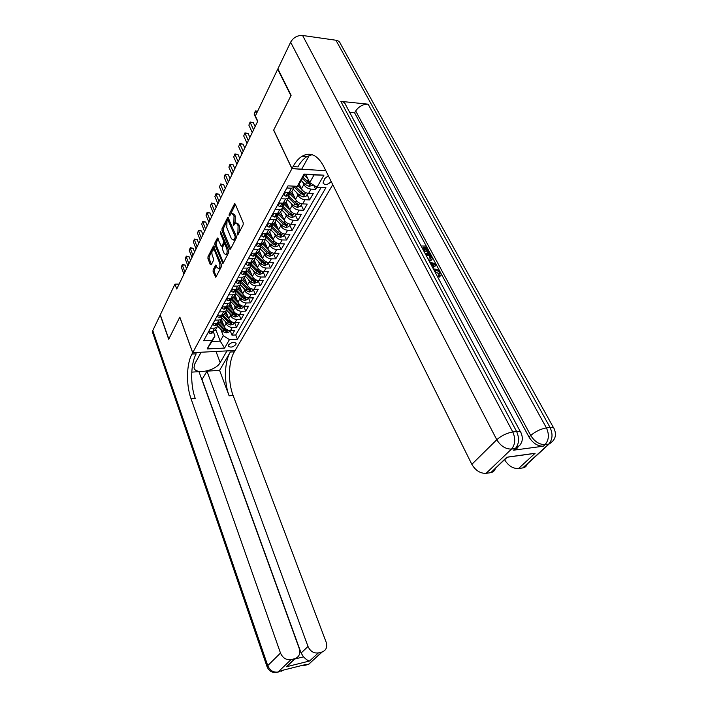 <?xml version="1.0" encoding="UTF-8"?>
<svg xmlns="http://www.w3.org/2000/svg" width="708" height="708" viewBox="0 0 708 708"><rect width="100%" height="100%" fill="white"/><g stroke="black" fill="none" stroke-linecap="round" stroke-linejoin="round"><path stroke-width="1.06" d="M237.198 234.932L237.853 234.994L243.163 224.772L243.216 222.754L235.251 204.054L234.596 203.683L229.171 214.32L229.135 215.701L229.587 215.975L231.277 213.391L233.366 214.621L234.021 216.17L233.852 222.551L233.144 225.259L233.605 225.533L235.286 222.985L237.428 224.241L238.092 225.808L237.915 232.224L237.198 234.932M235.87 344.548L236.109 343.389C234.074 341.619 231.578 342.132 228.622 344.902L228.392 346.053C230.419 347.814 232.914 347.318 235.87 344.548M213.152 269.819L213.108 271.704L215.781 277.297L221.392 266.668L221.436 264.739L213.444 245.968L207.984 256.73L207.94 258.606L210.364 264.748L211.205 264.889L213.453 260.456L213.497 258.553L212.285 255.491C211.586 252.933 211.834 250.986 213.019 249.659L214.683 250.729L219.524 262.818C220.232 265.385 219.993 267.332 218.799 268.668L217.082 267.553L215.639 265.119L213.152 269.819L214.365 269.81L214.32 271.704L216.241 276.562M179.823 317.069L168.796 339.026L160.3 314.803L174.956 284.147L176.743 289.006L257.765 121.157L255.349 115.988L277.704 69.216L290.935 95.713L273.633 130.166L291.935 168.681L192.726 352.673L179.823 317.069M229.569 249.057L230.481 249.181L236.206 238.154L236.26 236.162L227.843 217.179L222.029 228.622L221.985 230.56L229.569 249.057L230.534 249.066M228.684 252.623L222.896 263.597L214.86 244.791L214.905 242.879L217.436 238.003L221.073 245.818L221.71 246.225L223.507 242.862L223.56 240.924L220.392 233.18L220.604 231.605L228.737 250.667L228.684 252.623M230.18 330.609L231.95 335.132L234.64 330.441L230.463 330.609L232.259 327.45C229.365 327.3 227.295 325.99 226.047 323.512L225.233 321.432M234.622 322.662L236.454 327.291L239.198 322.512L234.985 322.662L236.826 319.441C233.906 319.281 231.817 317.963 230.551 315.467L229.719 313.361M239.145 314.556L241.039 319.299L243.835 314.432L239.605 314.564L241.472 311.281C238.534 311.104 236.428 309.768 235.136 307.272L234.286 305.13M243.747 306.299L245.72 311.157L248.561 306.201L244.304 306.307L246.207 302.962C243.251 302.776 241.127 301.431 239.817 298.909L238.941 296.74M248.437 297.873L250.482 302.865L253.384 297.811L249.092 297.9L251.039 294.484C248.066 294.289 245.915 292.917 244.587 290.395L243.685 288.191M253.225 289.306L255.34 294.404L258.296 289.253L253.977 289.324L255.96 285.846C252.968 285.625 250.791 284.244 249.446 281.713L248.517 279.474M258.137 280.66L260.296 285.784L263.314 280.527L258.96 280.572L260.978 277.032C257.96 276.793 255.774 275.403 254.402 272.854L253.455 270.58M263.155 271.845L265.341 276.996L268.421 271.633L264.04 271.66L266.102 268.04C263.066 267.792 260.845 266.385 259.464 263.819L258.482 261.509M268.261 262.863L270.491 268.031L273.633 262.562L269.226 262.562L271.323 258.871C268.261 258.606 266.031 257.181 264.624 254.606L263.606 252.26M273.474 253.694L275.748 258.88L278.952 253.305L274.509 253.278L276.66 249.517C273.571 249.225 271.314 247.791 269.881 245.198L268.845 242.817M278.793 244.34L281.103 249.552L284.377 243.862L279.908 243.809L282.094 239.968C278.987 239.658 276.704 238.207 275.253 235.605L274.182 233.189M284.227 234.799L286.581 240.03L289.917 234.224L285.413 234.144L287.652 230.215C284.519 229.896 282.218 228.427 280.74 225.808L279.633 223.347M289.767 225.064L292.156 230.312L295.563 224.383L291.032 224.277L293.316 220.268C290.165 219.923 287.837 218.436 286.333 215.807L285.191 213.312M295.422 215.117L297.856 220.392L301.334 214.338L296.776 214.197L299.103 210.108C295.926 209.736 293.581 208.241 292.05 205.603L290.873 203.054M301.192 204.966L303.679 210.258L307.228 204.072L302.635 203.904L305.015 199.727C301.82 199.337 299.44 197.815 297.891 195.169L296.67 192.576M307.095 194.594L309.626 199.913L313.255 193.594L308.626 193.39C305.413 192.983 303.024 191.461 301.458 188.806L299.103 183.841M230.463 330.609C227.578 330.468 225.507 329.167 224.268 326.689L221.409 319.308M234.985 322.662C232.082 322.512 230.003 321.193 228.737 318.706L225.825 311.29M239.605 314.564C236.676 314.396 234.569 313.069 233.295 310.564L230.339 303.121M244.304 306.307C241.357 306.13 239.233 304.785 237.932 302.272L234.932 294.794M249.092 297.9C246.127 297.705 243.986 296.342 242.667 293.82L239.614 286.306M253.977 289.324C250.995 289.112 248.827 287.74 247.49 285.2L244.384 277.66M258.96 280.572C255.951 280.35 253.765 278.961 252.411 276.412L249.243 268.836M264.04 271.66C261.013 271.412 258.809 270.014 257.429 267.456L254.207 259.845M269.226 262.562C266.173 262.296 263.942 260.88 262.544 258.314L259.27 250.676M274.509 253.278C271.438 253.004 269.19 251.57 267.766 248.986L264.429 241.313M279.908 243.809C276.81 243.508 274.536 242.065 273.093 239.472L269.695 231.764M285.413 234.144C282.288 233.826 279.996 232.366 278.527 229.755L275.076 222.02M291.032 224.277C287.891 223.932 285.572 222.454 284.085 219.834L280.563 212.073M296.776 214.197C293.608 213.834 291.262 212.338 289.749 209.71L286.165 201.922M302.635 203.904C299.449 203.523 297.086 202.01 295.537 199.364L291.882 191.549M328.326 175.743L324.786 178.54L322.998 183.018C325.105 185.363 327.839 184.876 331.202 181.531M332.76 184.664L235.118 350.469L192.726 352.673M291.935 168.681L325.804 170.681M231.95 335.132L235.746 334.964L237.428 339.247L325.91 187.691L316.989 187.257L309.715 182.602L305.785 174.451M237.428 339.247L229.454 339.61L224.595 348.071L207.134 348.947L211.86 340.406L203.638 340.778L288.006 185.859L297.254 186.31L304.042 174.071L323.928 175.186L316.989 187.257M217.542 323.432L217.037 327.229L214.586 328.123L210.444 328.282M221.985 315.334L221.498 319.149L219.029 320.034L214.86 320.175M225.737 306.785L225.312 307.387L226.666 307.493L226.038 310.918L223.551 311.794L219.365 311.909M231.118 298.679L230.666 302.52L228.171 303.387L223.949 303.493M235.826 290.112L235.383 293.97L232.879 294.82L228.622 294.9M240.631 281.386L240.198 285.244L237.676 286.085L233.392 286.147M245.526 272.483L245.11 276.341L242.57 277.182L238.26 277.209M250.517 263.394L250.11 267.27L247.561 268.093L243.216 268.102M255.615 254.128L255.225 258.004L252.659 258.818L248.287 258.801M260.81 244.676L260.438 248.552L257.854 249.349L253.455 249.313M266.111 235.021L265.757 238.906L263.164 239.685L258.73 239.623M271.527 225.171L271.191 229.056L268.58 229.826L264.119 229.728M277.058 215.108L276.74 219.002L274.12 219.746L269.615 219.63M282.713 204.833L282.412 208.727L279.766 209.462L275.235 209.303M288.483 194.337L288.2 198.231L285.545 198.948L280.979 198.762M313.662 185.124L315.697 189.337L311.06 189.116C307.838 188.709 305.431 187.169 303.856 184.514L302.59 181.868M292.581 190.284L291.731 191.824L289.068 192.523L284.483 192.328M294.926 186.195L294.112 187.505L291.448 188.204L286.846 187.983M208.71 331.477L212.834 331.317L215.276 330.415L216.144 328.848M213.09 323.432L217.241 323.291L219.701 322.397L220.569 320.83M217.551 315.237L221.737 315.104L224.206 314.228L225.073 312.653M222.1 306.874L226.312 306.768L228.799 305.9L229.666 304.325M226.746 298.36L230.985 298.272L233.49 297.413L234.357 295.838M231.472 289.669L235.746 289.599L238.26 288.749L239.127 287.183M236.304 280.81L240.596 280.766L243.136 279.925L243.994 278.359M241.224 271.766L245.552 271.748L248.101 270.916L248.959 269.35M246.242 262.544L250.605 262.544L253.163 261.73L254.03 260.163M251.375 253.128L255.765 253.154L258.34 252.358L259.199 250.791M256.606 243.525L261.031 243.579L263.615 242.791L264.473 241.233M261.951 233.711L266.403 233.79L269.005 233.02L269.863 231.463M267.403 223.693L271.89 223.808L274.509 223.047L275.368 221.498M272.978 213.462L277.492 213.604L280.129 212.86L280.979 211.311M278.669 203.01L283.218 203.178L285.864 202.453L286.722 200.913M309.626 199.913L305.015 199.727M303.679 210.258L299.103 210.108M297.856 220.392L293.316 220.268M292.156 230.312L287.652 230.215M286.581 240.03L282.094 239.968M281.103 249.552L276.66 249.517M275.748 258.88L271.323 258.871M270.491 268.031L266.102 268.04M265.341 276.996L260.978 277.032M260.296 285.784L255.96 285.846M255.34 294.404L251.039 294.484M250.482 302.865L246.207 302.962M245.72 311.157L241.472 311.281M241.039 319.299L236.826 319.441M236.454 327.291L232.259 327.45M235.746 334.964L321.131 187.461M315.697 189.337L316.919 187.213M215.772 329.512L220.215 341.141L223.277 335.707L220.834 329.362M309.715 182.602L314.06 174.92L304.679 174.389L300.387 182.124L297.254 186.31M179.115 284.094L174.956 284.147M213.179 331.379L214.958 336.061L211.931 341.522L220.215 341.141L224.595 348.071M211.86 340.406L214.958 336.061M223.277 335.707L229.454 339.61M314.06 174.92L323.928 175.186M304.679 174.389L304.042 174.071M207.134 348.947L211.931 341.522M238.357 234.012L239.18 232.242L239.357 225.834L238.092 225.808M236.552 223.011L238.693 224.277L239.357 225.834M232.507 213.427L234.631 214.657L235.277 216.206L235.109 222.578L234.313 224.277M235.401 204.417L230.33 214.648M228.64 217.922L223.268 228.64L223.224 230.587L230.693 248.765M235.056 237.729L235.1 236.339L227.834 219.754L226.967 221.347L226.808 227.64L231.419 238.764L233.551 240.056L235.056 237.729L236.392 237.561M229.481 219.94L228.1 219.754M234.808 240.074L233.551 240.056L234.808 240.074L235.605 239.109L234.348 239.092M236.322 237.746L235.605 239.109M223.356 262.872L216.082 244.809L214.86 244.791M218.206 238.755L216.126 242.897L216.082 244.809M222.595 246.234L224.755 242.879L224.914 241.339M224.232 253.597L225.985 254.694C227.224 253.314 227.48 251.322 226.746 248.712L224.985 244.41L224.1 244.304L222.533 247.366L222.489 249.304L224.232 253.597M226.118 254.597L227.224 254.703C228.33 253.606 228.649 251.818 228.197 249.358M226.056 244.127L224.702 244.012M216.4 265.854L214.365 269.81M218.949 268.553L220.029 268.668C221.038 267.686 221.365 266.022 221.011 263.686M215.559 250.083L213.931 249.667M214.214 246.729L209.196 256.73L209.152 258.606L211.444 264.411M306.201 175.31L305.281 174.425M307.714 178.46L304.263 175.142M312.794 184.576L312.325 185.399L309.166 186.346L305.44 184.611L301.245 180.575M310.033 182.823L307.325 181.257L303.113 177.212M302.387 178.522L306.591 182.558L309.299 184.115L310.564 183.239M309.299 184.115L308.546 182.549L303.006 177.416M257.5 111.492L255.455 111.298L256.508 113.554M254.119 114.094L255.402 110.926L254.119 114.094L257.588 121.519M255.402 110.926L257.588 111.298M440.358 275.961L439.164 277.12L438.27 275.934L439.615 272.854L438.889 273.81L434.588 271.208M439.208 274.89L438.889 273.81M429.668 262.013L435.703 263.942L436.42 265.27L432.712 267.695M421.083 245.959L426.066 246.021L429.154 251.765L428.446 252.721L427.473 252.721L425.004 248.119L423.614 248.101M429.154 251.765L428.172 251.756L425.703 247.154L423.092 247.119L425.384 251.42L424.517 252.384M518.141 446.969L513.601 450.182L543.337 446.199C537.682 446.279 532.912 443.243 529.026 437.101L530.726 435.491L355.699 110.97C358.823 106.412 362.965 104.156 368.133 104.191L340.814 101.35C343.407 101.678 345.026 102.855 345.672 104.881L520.566 432.057M349.681 112.377L354.62 112.855L529.026 437.101M431.606 259.969L429.26 261.243M291.121 95.341L273.695 130.051L291.997 168.566L293.05 166.61C295.599 161.911 298.555 158.486 301.918 156.318C310.184 151.671 317.379 154.91 323.503 166.044L471.838 464.333L496.777 439.73L290.625 42.197L277.89 68.844L291.121 95.341M304.351 155.079L303.608 156.433M291.997 168.566L301.741 169.141L309.927 154.247M508.477 456.961L535.098 453.27L518.504 468.554L522.734 467.926L548.7 444.12L545.063 444.606L543.337 446.199M518.504 468.554C512.937 468.714 508.3 465.775 504.609 459.74L507.096 457.377M527.318 463.722C526.77 465.97 525.363 467.351 523.079 467.864L522.734 467.926M290.625 42.197C293.404 37.497 297.404 35.258 302.599 35.48L335.928 40.232C338.265 40.621 339.778 41.79 340.451 43.728L553.638 427.924M495.494 467.944C494.963 470.484 493.423 472.041 490.892 472.625L506.822 457.191M513.601 450.182L515.309 448.562L511.495 449.076L486.077 473.351L490.502 472.696M486.077 473.351C480.263 473.528 475.519 470.519 471.838 464.333M354.62 112.855L355.699 110.97M515.043 449.837L517.752 447.695M293.05 166.61L297.909 166.902C300.475 162.221 303.449 158.804 306.829 156.654L312.016 154.663M535.098 453.27L526.301 454.492M425.384 251.42L424.402 251.411L421.871 247.428M425.703 247.154L425.004 248.119M428.172 251.756L427.473 252.721M425.127 253.508L430.11 253.544L431.623 256.358L432.322 259.004L431.367 259.986L428.729 260.252M428.101 259.084L430.491 258.889L431.207 257.73L430.65 256.367L429.756 254.694L425.747 254.676M429.526 260.296L429.075 260.907M429.756 254.694L429.048 255.659L426.269 255.641M430.499 258.889L429.048 255.659M431.207 257.73L430.499 258.685M430.65 256.367L429.942 257.323M436.42 265.27L432.455 267.217M431.898 266.04L435.075 264.606L430.375 263.19M433.199 264.04L432.482 264.996L431.119 264.588M433.446 265.341L432.482 264.996M439.615 272.854C438.394 271.04 436.809 270.173 434.88 270.244L434.402 270.863M434.88 270.244L434.093 270.297M433.464 269.111L434.234 269.058C436.889 269.111 439.022 270.394 440.633 272.907C441.438 274.456 441.261 275.509 440.102 276.093L439.164 277.12M439.889 276.173L438.995 274.978M312.803 660.422L308.768 664.308L305.493 665.139L306.343 664.352L281.979 670.458L278.058 672.025C273.359 672.653 269.925 670.52 267.748 665.626L280.492 653.05C282.757 658.042 286.28 660.228 291.059 659.608L277.987 672.087L276.182 672.529M152.662 332.707L152.786 330.512L160.194 315.033L168.69 339.247L179.779 317.149L192.682 352.743L191.983 354.044C186.399 364.027 186.009 384.886 191.063 398.808L280.492 653.05M201.134 352.23L194.682 364.098L194.001 367.709C195.089 375.036 215.993 370.868 220.197 362.593L226.932 350.964L235.074 350.54L234.321 351.814C228.357 361.576 227.843 381.939 233.118 395.489L326.131 642.112C327.538 646.97 326.246 650.254 322.255 651.944L308.405 664.449L321.954 652.024L318.37 652.909L309.6 660.989L286.236 666.812L292.528 660.83M201.161 352.301L192.682 352.743M286.236 666.812L295.094 658.617C299.227 656.865 300.608 653.511 299.245 648.555L198.975 371.665L191.762 372.125M201.895 379.745L206.966 371.16L308.007 646.457C310.29 651.342 313.741 653.493 318.37 652.909M219.586 370.364L230.295 352.026C224.365 361.806 223.861 382.214 229.118 395.807L219.586 370.364L206.966 371.16M294.767 658.705L291.059 659.608M294.625 659.051L303.546 656.865L301.095 653.024L308.007 646.457M202.09 379.727L301.095 653.024M191.983 354.044L196.196 353.823C190.576 363.779 190.178 384.594 195.249 398.48L191.063 398.808M303.546 656.865C306.051 659.44 308.069 660.821 309.6 660.989M300.157 186.071L298.572 184.549M301.705 189.266L297.838 185.531M307.83 193.302L306.272 196.036L303.148 196.974L299.457 195.266L293.183 189.195M294.378 187.266L300.581 193.266L303.263 194.797L304.511 193.939L301.298 191.992L295.316 186.213M303.263 194.797L302.528 193.24L295.032 186.195M294.254 196.612L290.076 192.479M295.758 199.78L289.156 193.346M301.847 203.824L300.351 206.444L297.254 207.382L293.599 205.701L287.395 199.683M288.599 197.815L294.705 203.736L297.36 205.258L296.634 203.7L289.059 196.55M297.36 205.258L298.581 204.417L295.404 202.497L289.068 196.346M288.475 206.931L284.554 203.063M289.935 210.081L283.448 203.718M295.988 214.117L294.555 216.639L291.484 217.577L287.864 215.913L281.74 209.94M282.935 208.125L288.944 213.993L291.572 215.498L290.864 213.94L283.28 206.745M291.572 215.498L292.785 214.674L289.634 212.772L283.271 206.577M282.811 217.037L279.12 213.391M284.244 220.161L277.828 213.851M290.253 224.206L288.873 226.622L285.837 227.551L282.253 225.923L276.2 219.984M277.368 218.214L283.306 224.038L285.908 225.516L285.209 223.976L277.598 216.701M285.908 225.516L287.103 224.719L283.979 222.843L277.58 216.568M285.466 192.364L283.979 195.089L285.988 196.266L287.687 195.789L288.245 194.788M255.146 126.573L253.34 122.679L250.172 122.404L253.579 129.812M248.862 125.148L250.128 122.006L248.862 125.148L252.26 132.546M289.439 192.532L287.572 193.957L288.802 193.762L289.377 192.567M250.128 122.006L253.34 122.679M283.519 194.098L283.979 195.089M279.633 203.046L278.217 205.656L280.218 206.789L281.908 206.302L282.465 205.302M249.906 137.423L248.136 133.529L244.986 133.281L248.34 140.671M243.711 135.971L244.959 132.865L243.711 135.971L247.048 143.352M283.527 203.178L281.775 204.523L282.209 204.709L283.572 203.178M244.959 132.865L248.136 133.529M277.766 204.665L278.217 205.656M273.934 213.489L272.571 215.993L274.571 217.091L276.244 216.595L276.81 215.586M244.782 148.043L243.039 144.167L239.915 143.945L243.207 151.308M238.667 146.574L239.897 143.503L238.667 146.574L241.941 153.928M277.731 213.604L276.093 214.86L276.527 215.046L277.881 213.604M239.897 143.503L243.039 144.167M272.129 215.011L272.571 215.993M268.359 223.719L267.049 226.118L269.04 227.179L270.713 226.666L271.27 225.666M239.755 158.45L238.047 154.592L234.941 154.388L238.18 161.725M233.72 156.964L234.941 153.928L233.72 156.964L236.941 164.3M272.04 223.808L270.536 224.994L270.969 225.162L272.306 223.799M234.941 153.928L238.047 154.592M266.615 225.135L267.049 226.118M277.271 226.932L273.775 223.489M278.669 230.038L272.359 223.799M284.634 234.074L283.315 236.401L280.306 237.322L276.748 235.72L270.766 229.826M271.899 228.082L277.784 233.87L280.359 235.33L279.678 233.799L271.996 226.41M280.359 235.33L281.545 234.56L278.439 232.702L271.978 226.339M262.898 233.729L261.641 236.029L263.624 237.056L265.288 236.534L265.845 235.525M234.835 168.654L233.153 164.805L230.073 164.619L233.251 171.938M228.87 167.141L230.073 164.15L228.87 167.141L232.029 174.46M266.465 233.79L265.093 234.906L265.527 235.074L266.845 233.782M230.073 164.15L233.153 164.805M261.217 235.056L261.641 236.029M271.837 236.622L268.518 233.348M273.217 239.72L267.624 234.198L266.465 235.879M279.138 243.747L277.863 245.977L274.881 246.897L271.359 245.313L265.447 239.463M266.535 237.729L272.376 243.508L274.925 244.95L274.253 243.419L266.571 235.994M274.925 244.95L276.093 244.189L273.022 242.357L266.615 236.029M257.544 243.534L256.34 245.738L258.323 246.729L259.969 246.198L260.535 245.189M230.011 178.646L228.357 174.814L225.294 174.646L228.419 181.947M224.117 177.124L225.312 174.159L224.117 177.124L227.224 184.416M260.986 243.579L259.765 244.614L260.199 244.782L261.491 243.561M225.312 174.159L228.357 174.814M255.924 244.764L256.34 245.738M266.518 246.127L263.349 242.986M267.863 249.207L262.102 243.481M273.748 253.225L272.527 255.358L269.571 256.278L266.084 254.721L260.243 248.915M261.27 247.181L267.075 252.942L269.606 254.376L270.757 253.632L267.704 251.818L261.031 245.189M269.606 254.376L268.943 252.844L261.863 246.021M252.305 253.137L251.154 255.252L253.128 256.207L254.765 255.668L255.331 254.659M225.277 188.452L223.657 184.629L220.613 184.487L223.684 191.753M219.462 186.912L220.639 183.974L219.462 186.912L222.516 194.178M255.606 253.154L254.544 254.137L254.977 254.287L256.243 253.137M220.639 183.974L223.657 184.629M250.747 254.287L251.154 255.252M261.314 255.438L258.27 252.411M262.633 258.5L257.093 252.995M268.465 262.509L267.297 264.562L264.367 265.473L260.907 263.934L255.128 258.172M256.092 256.42L261.88 262.199L264.385 263.606L265.527 262.88L262.5 261.093L255.659 254.252M264.385 263.606L262.889 261.447M247.172 262.544L246.065 264.571L248.03 265.491L249.667 264.942L250.225 263.934M220.639 198.063L219.037 194.249L216.02 194.125L219.037 201.373M214.887 196.505L216.055 193.603L214.887 196.505L217.896 203.754M250.34 262.544L249.42 263.456L249.862 263.606L251.101 262.526M216.055 193.603L219.037 194.249M245.667 263.606L246.065 264.571M256.207 264.562L253.243 261.606M257.5 267.615L252.181 262.296M263.288 271.615L262.164 273.58L259.27 274.483L255.836 272.969L250.128 267.252M251.004 265.473L256.792 271.261L259.27 272.66L260.394 271.952L257.393 270.19L250.561 263.305M259.27 272.66L257.942 270.66M242.145 271.766L241.083 273.704L242.994 274.571L244.667 274.04L245.234 273.031M216.09 207.497L214.515 203.692L211.524 203.585L214.489 210.807M210.409 205.922L211.568 203.054L210.409 205.922L213.365 213.135M245.198 271.748L244.41 272.589L244.844 272.739L246.057 271.722M211.568 203.054L214.515 203.692M240.693 272.748L241.083 273.704M251.198 273.509L248.278 270.589M252.464 276.545L247.331 271.394M258.208 280.536L257.137 282.421L254.261 283.324L250.862 281.828L245.26 276.2M246.003 274.332L251.8 280.156L254.261 281.536L255.367 280.846L252.393 279.102L246.269 272.952L247.074 271.5M254.261 281.536L253.119 279.704M237.215 280.802L236.198 282.66L238.1 283.492L239.764 282.952L240.331 281.943M211.621 216.745L210.081 212.958L207.099 212.869L210.019 220.064M206.01 215.161L207.152 212.311L206.01 215.161L208.913 222.347M240.171 280.766L239.49 281.545L239.932 281.696L241.101 280.731M207.152 212.311L210.081 212.958M235.817 281.704L236.198 282.66M246.287 282.288L243.419 279.403M247.534 285.306L242.57 280.306M253.234 289.28L252.207 291.094L249.358 291.988L245.986 290.51L240.481 284.961M241.092 283.014L246.906 288.873L249.34 290.245L250.437 289.563L247.49 287.837L240.853 281.111M232.383 289.652L231.41 291.43L233.357 292.262L234.959 291.696L235.525 290.678M207.24 225.817L205.727 222.038L202.771 221.967L205.639 229.144M201.7 224.215L202.833 221.409L201.7 224.215L204.559 231.383M235.26 289.607L234.675 290.333L235.109 290.466L236.251 289.572M202.833 221.409L205.727 222.038M231.029 290.484L231.41 291.43M241.481 290.899L238.658 288.041M242.702 293.9L237.888 289.032M248.358 297.864L247.366 299.599L244.543 300.484L241.207 299.033L235.782 293.537M236.26 291.51L242.101 297.422L244.517 298.776L245.605 298.112L242.676 296.404L236.136 289.749M227.649 298.342L226.719 300.042L228.649 300.838L230.25 300.263L230.817 299.254M202.948 234.72L201.453 230.958L198.514 230.905L201.338 238.047M197.461 233.109L198.585 230.33L197.461 233.109L200.276 240.251M230.445 298.28L229.95 298.944L230.383 299.077L231.481 298.236M198.585 230.33L201.453 230.958M226.339 299.095L226.719 300.042M236.755 299.342L233.976 296.519M237.959 302.334L233.277 297.581M243.57 306.281L242.623 307.936L239.826 308.83L236.507 307.387L231.162 301.944M231.507 299.829L237.392 305.812L239.782 307.148L240.862 306.502L237.959 304.812L231.507 298.236M223.002 306.856L222.108 308.484L224.038 309.254L225.622 308.67L226.188 307.661M198.727 243.464L197.258 239.711L194.337 239.676L197.116 246.791M193.311 241.835L194.417 239.083L193.311 241.835L196.072 248.951M225.622 308.67L226.808 306.732M194.417 239.083L197.258 239.711M221.746 307.538L222.108 308.484M232.127 307.626L229.392 304.838M233.304 310.6L228.746 305.953M238.87 314.538L237.968 316.122L235.189 317.007L231.905 315.591L226.613 310.192M226.826 307.98L232.773 314.042L235.144 315.37L236.206 314.733L233.321 313.069L227.091 306.688M218.445 315.21L217.595 316.768L219.507 317.511L221.091 316.919L221.657 315.91M194.585 252.039L193.142 248.304L190.24 248.278L192.974 255.376M189.231 250.411L190.328 247.676L189.231 250.411L191.957 257.491M221.117 315.122L221.197 315.795L222.215 315.069M190.328 247.676L193.142 248.304M217.232 315.821L217.595 316.768M227.578 315.759L224.887 312.998M228.746 318.724L224.259 314.14M234.26 322.636L233.401 324.158L230.649 325.034L227.392 323.636L222.144 318.273M222.215 315.945L228.241 322.122L230.587 323.432L231.64 322.804L228.781 321.158L222.737 314.971M213.975 323.406L213.161 324.892L215.073 325.609L216.639 325.016L217.206 323.999M190.523 260.464L189.098 256.747L186.222 256.73L188.912 263.801M185.222 258.818L186.31 256.119L185.222 258.818L187.903 265.881M216.595 323.308L216.737 323.919L217.701 323.246M186.31 256.119L189.098 256.747M212.798 323.954L213.161 324.892M223.117 323.733L220.524 321.069M226.047 323.512L224.268 326.689L219.843 322.149M229.737 330.592L228.914 332.043L226.188 332.919L222.949 331.539L217.754 326.193M217.648 323.724L223.79 330.052L226.118 331.344L227.162 330.733L224.321 329.105L218.462 323.087M209.586 331.441L208.807 332.866L210.71 333.556L212.276 332.964L212.843 331.946M186.523 268.739L185.124 265.031L182.266 265.031L184.912 272.067M181.292 267.084L182.363 264.411L181.292 267.084L183.93 274.12M212.161 331.344L212.365 331.893L213.276 331.273M182.363 264.411L185.124 265.031M208.462 331.928L208.807 332.866M228.737 318.706L230.551 315.467M233.295 310.564L235.136 307.272M237.932 302.272L239.817 298.909M242.667 293.82L244.587 290.395M247.49 285.2L249.446 281.713M252.411 276.412L254.402 272.854M257.429 267.456L259.464 263.819M262.544 258.314L264.624 254.606M267.766 248.986L269.881 245.198M273.093 239.472L275.253 235.605M278.527 229.755L280.74 225.808M284.085 219.834L286.333 215.807M289.749 209.71L292.05 205.603M295.537 199.364L297.891 195.169M301.458 188.806L303.856 184.514M289.068 192.523L291.448 188.204M212.834 331.317L214.586 328.123M217.241 323.291L219.029 320.034M221.737 315.104L223.551 311.794M226.312 306.768L228.171 303.387M230.985 298.272L232.879 294.82M235.746 289.599L237.676 286.085M240.596 280.766L242.57 277.182M245.552 271.748L247.561 268.093M250.605 262.544L252.659 258.818M255.765 253.154L257.854 249.349M261.031 243.579L263.164 239.685M266.403 233.79L268.58 229.826M271.89 223.808L274.12 219.746M277.492 213.604L279.766 209.462M283.218 203.178L285.545 198.948M308.626 193.39L311.06 189.116M239.18 232.242L237.915 232.224M238.693 224.277L237.428 224.241M234.436 223.896L233.18 223.87M235.109 222.578L233.852 222.551M235.277 216.206L234.021 216.17M234.631 214.657L233.366 214.621M230.427 214.356L229.171 214.32M235.242 204.046L234.321 204.01M238.499 233.551L237.233 233.534M223.224 230.587L221.985 230.56M223.268 228.64L222.029 228.622M228.472 217.524L227.587 217.498M236.33 236.357L235.1 236.339M229.534 220.055L228.286 220.02M223.197 263.181L222.25 263.181M216.126 242.897L214.905 242.879M218.02 238.313L217.197 238.295M223.188 245.941L221.949 245.933M224.755 242.879L223.507 242.862M224.755 240.932L223.56 240.924M221.586 233.197L220.392 233.18M227.941 248.729L226.746 248.712M226.179 244.419L224.985 244.41M216.206 265.394L215.418 265.394M220.666 262.818L219.524 262.818M215.825 250.738L214.683 250.729M211.276 264.748L210.364 264.748M209.152 258.606L207.94 258.606M209.196 256.73L207.984 256.73M214.02 246.269L213.214 246.26M216.082 276.872L215.143 276.872M214.32 271.704L213.108 271.704M309.246 186.319L310.918 183.372M307.325 181.257L308.263 179.584M305.44 184.611L306.591 182.558M302.599 35.48L512.778 431.96L516.601 431.499L340.814 101.35M368.133 104.191L546.417 427.889L550.054 427.455L335.928 40.232M530.726 435.491C534.629 441.642 539.408 444.677 545.063 444.606C548.948 440.075 549.399 434.508 546.417 427.889C540.655 428.942 535.425 431.473 530.726 435.491M523.079 467.864L549.045 444.066C555.187 440.332 556.904 435.278 554.187 428.915C554.019 427.667 552.638 427.181 550.054 427.455C553.045 434.048 552.594 439.606 548.7 444.12L552.895 441.119M496.777 439.73C500.671 446.049 505.574 449.164 511.495 449.076C515.309 444.456 515.734 438.756 512.778 431.96C506.76 433.048 501.423 435.641 496.777 439.73M513.999 450.12L515.698 448.5C521.973 444.748 523.787 439.606 521.123 433.092C520.929 431.73 519.424 431.199 516.601 431.499C519.557 438.27 519.132 443.96 515.309 448.562L519.902 445.226M230.295 352.026L234.321 351.814M229.118 395.807L233.118 395.489M152.786 330.512L267.748 665.626L267.164 667.007M283.581 670.06L281.085 671.308L282.288 670.388M279.297 671.759L277.987 672.087C272.907 673.37 269.27 671.609 267.084 666.794L152.53 332.326M301.289 665.617L305.422 665.201L302.759 665.255M306.564 664.909L303.546 665.653M215.993 351.46L220.197 362.593M303.228 196.957L305.67 192.638M301.298 191.992L302.334 190.142M299.457 195.266L300.581 193.266M297.333 207.364L299.705 203.169M288.944 195.488L289.776 193.983M295.404 202.497L296.404 200.709M293.599 205.701L294.705 203.736M291.563 217.551L293.864 213.48M283.165 205.984L284.058 204.355M289.634 212.772L290.607 211.046M287.864 215.913L288.944 213.993M285.917 227.525L288.147 223.578M277.509 216.25L278.465 214.515M283.979 222.843L284.926 221.162M282.253 225.923L283.306 224.038M287.997 192.479L285.935 196.231M287.705 193.496L288.006 194.142M282.156 203.134L280.164 206.763M281.917 204.063L282.209 204.709M276.439 213.568L274.518 217.064M276.244 214.409L276.527 215.046M270.837 223.781L268.987 227.153M270.695 224.533L270.969 225.162M280.377 237.304L282.554 233.463M271.969 226.303L272.987 224.454M278.439 232.702L279.359 231.074M276.748 235.72L277.784 233.87M265.358 233.773L263.571 237.03M265.252 234.454L265.527 235.074M274.961 246.88L277.067 243.154M273.022 242.357L273.908 240.782M271.359 245.313L272.376 243.508M259.995 243.561L258.27 246.703M259.933 244.163L260.199 244.782M269.651 256.261L271.695 252.641M261.376 245.543L262.358 243.747M267.704 251.818L268.571 250.287M266.084 254.721L267.075 252.942M254.738 253.154L253.075 256.181M254.721 253.676L254.977 254.287M264.438 265.447L266.429 261.933M256.243 254.862L257.208 253.101M262.5 261.093L263.332 259.615M260.907 263.934L261.88 262.199M249.588 262.544L247.986 265.465M249.605 263.004L249.862 263.606M259.34 274.465L261.27 271.049M251.207 263.995L252.136 262.305M257.393 270.19L258.208 268.748M255.836 272.969L256.792 271.261M244.534 271.748L242.994 274.571M244.596 272.146L244.844 272.739M254.331 283.297L256.216 279.987M252.393 279.102L253.181 277.704M250.862 281.828L251.8 280.156M239.596 280.775L238.1 283.492M239.685 281.103L239.932 281.696M249.428 291.97L251.251 288.749M241.437 281.74L242.109 280.51M247.49 287.837L248.251 286.483M245.986 290.51L246.906 288.873M248.729 288.749L249.34 290.245M234.746 289.616L233.304 292.245M234.879 289.882L235.109 290.466M244.614 300.466L246.384 297.333M236.693 290.351L237.242 289.342M242.676 296.404L243.41 295.094M241.207 299.033L242.101 297.422M243.924 297.325L244.517 298.776M229.985 298.289L228.604 300.82M230.153 298.502L230.383 299.077M239.897 308.803L241.614 305.767M232.038 298.803L232.472 298.006M237.959 304.812L238.676 303.537M236.507 307.387L237.392 305.812M239.216 305.741L239.782 307.148M225.33 306.794L223.985 309.237M225.525 306.945L225.746 307.52M235.26 316.989L236.932 314.033M227.463 307.095L227.799 306.493M233.321 313.069L234.021 311.83M231.905 315.591L232.773 314.042M234.596 313.989L235.144 315.37M220.754 315.14L219.462 317.494M220.984 315.237L221.197 315.795M230.711 325.016L232.339 322.14M228.781 321.158L229.454 319.954M227.392 323.636L228.241 322.122M230.065 322.087L230.587 323.432M216.267 323.317L215.02 325.591M216.524 323.37L216.737 323.919M226.25 332.893L227.834 330.105M224.321 329.105L224.976 327.937M222.949 331.539L223.79 330.052M225.613 330.034L226.118 331.344M211.86 331.353L210.665 333.539M212.152 331.353L212.365 331.893M291.731 191.824L294.112 187.505M285.864 202.453L288.2 198.231M280.129 212.86L282.412 208.727M274.509 223.047L276.74 219.002M269.005 233.02L271.191 229.056M263.615 242.791L265.757 238.906M258.34 252.358L260.438 248.552M253.163 261.73L255.225 258.004M248.101 270.916L250.11 267.27M243.136 279.925L245.11 276.341M238.26 288.749L240.198 285.244M233.49 297.413L235.383 293.97M228.799 305.9L230.666 302.52M224.206 314.228L226.038 310.918M219.701 322.397L221.498 319.149M215.276 330.415L217.037 327.229M222.949 246.234L221.71 246.225M227.224 254.703L225.985 254.694M220.029 268.668L218.799 268.668M306.829 156.654L301.918 156.318M507.008 457.315L490.892 472.625M534.77 453.403L506.928 457.262M430.65 260.942L431.367 259.986M439.376 277.04L440.102 276.093M295.094 658.617L286.66 666.617M287.687 195.789L288.802 193.762M281.908 206.302L282.996 204.32M276.244 216.595L277.315 214.657M270.713 226.666L271.748 224.772M265.288 236.534L266.305 234.675M259.969 246.198L260.969 244.375M254.765 255.668L255.747 253.88M249.667 264.942L250.623 263.199M244.667 274.04L245.605 272.323M239.764 282.952L240.685 281.271M234.959 291.696L235.861 290.05M230.25 300.263L231.135 298.652M221.091 316.919L221.949 315.37M216.639 325.016L217.48 323.494M212.276 332.964L213.099 331.459"/></g></svg>
